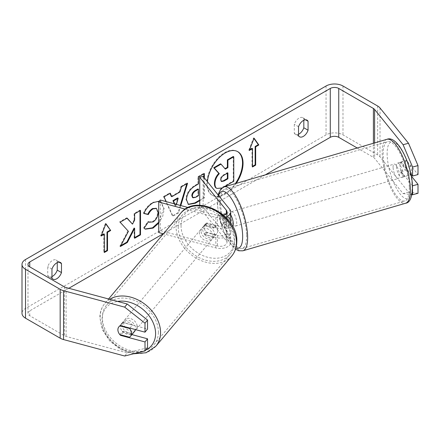 <?xml version="1.0" encoding="UTF-8"?>
<svg xmlns="http://www.w3.org/2000/svg" width="440" height="440" viewBox="0 0 440 440"><rect width="100%" height="100%" fill="white"/><g stroke="black" fill="none" stroke-linecap="round" stroke-linejoin="round"><path stroke-width="0.33" stroke-dasharray="2.2 1.65" d="M237.551 151.558A25.24 14.569 120 0 0 237.292 151.399A25.24 14.569 120 0 0 224.67 152.647A25.24 14.569 120 0 0 208.186 174.889A25.24 14.569 120 0 0 212.053 195.113A25.24 14.569 120 0 0 224.67 193.864A25.24 14.569 120 0 0 235.329 183.629M207.449 181.72A25.24 14.569 120 0 0 212.581 195.421A25.24 14.569 120 0 0 225.203 194.167A25.24 14.569 120 0 0 236.253 183.359M265.232 174.889L163.251 233.767M68.816 288.288L29.739 310.849A5.984 3.454 0 0 0 27.984 313.291A5.984 3.454 0 0 0 29.739 315.739L64.4 335.748A5.984 3.454 0 0 0 66.105 336.435L127.193 352.88L124.663 356.015M159.423 201.113L161.068 201.713L164.208 208.972L162.718 216.337L158.714 223.19M204.358 177.892L204.358 198.011L199.727 200.684M180.818 205.563L178.602 212.905L172.981 216.15L166.249 201.636M51.964 278.075L47.729 275.632A7.486 4.323 120 0 0 48.752 276.7A7.486 4.323 120 0 0 51.964 276.601M298.534 134.244A7.486 4.323 -60 0 1 295.323 134.343A7.486 4.323 -60 0 1 294.3 133.276L294.3 124.284A7.486 4.323 -60 0 1 302.803 117.717A7.486 4.323 -60 0 1 303.826 118.784L303.826 120.258M298.534 135.718L294.3 133.276M418 193.303L408.513 192.137L380.023 156.865A11.974 6.914 0 0 0 377.641 154.897L342.98 134.888A11.974 6.914 0 0 0 326.046 134.888L25.509 308.407A11.974 6.914 0 0 0 22 313.291M57.255 262.614L57.255 261.14A7.486 4.323 120 0 0 56.232 260.073A7.486 4.323 120 0 0 47.729 266.64L47.729 275.632M408.513 192.137L403.09 193.595L374.6 158.329A5.984 3.454 0 0 0 373.406 157.344L357.22 148M119.867 334.604A7.486 5.539 38.9 0 1 118.305 331.991M131.901 334.598L123.123 332.233A7.486 5.539 38.9 0 1 121.374 323.741A7.486 5.539 38.9 0 1 123.123 322.459L147.538 329.032M147.538 347.776L127.193 352.88M412.44 185.625L401.192 171.699A7.486 2.58 74.9 0 1 399.927 165.242A7.486 2.58 74.9 0 1 401.143 161.931A7.486 2.58 74.9 0 1 401.192 161.92L410.823 173.844M403.09 193.595L411.901 194.678M411.252 175.978L406.615 170.236A7.486 2.58 74.9 0 1 405.35 163.785A7.486 2.58 74.9 0 1 406.566 160.474A7.486 2.58 74.9 0 1 406.615 160.463L418 174.554M401.192 161.92L406.615 160.463M401.192 171.699L406.615 170.236M305.602 119.812L303.826 118.784M298.534 126.726L294.3 124.284M123.123 332.233L120.972 334.901M123.123 322.459L120.593 325.595M51.964 269.082L47.729 266.64M59.032 262.169L57.255 261.14M220.523 163.834L224.972 168.68M233.25 156.486L233.25 180.978L223.218 186.769C220.006 188.573 217.701 189.019 216.31 188.1L216.882 188.43M223.927 186.967L221.975 187.99M233.25 180.978L233.778 181.28M224.791 168.784L225.324 169.092M252.5 166.353L251.972 166.661L252.5 166.964M251.972 148.33L251.972 166.661M253.974 138.484L253.561 137.891L248.798 150.161L249.326 150.469M248.798 150.161L249.629 149.683M253.561 137.891L254.089 138.193M101.475 235.219L100.645 235.697L105.402 223.427L105.936 223.729M105.402 223.427L105.82 224.021M103.818 233.865L103.818 252.197L104.346 252.5M103.818 252.197L104.346 251.889M100.645 235.697L101.172 236.005M127.006 218.229L126.649 217.828L119.603 221.892L128.414 231.347M127.886 231.039L119.873 246.174L120.401 246.483M119.603 221.892L120.131 222.2M126.649 217.828L127.177 218.13M139.981 210.738L139.981 210.128L134.118 213.516L134.118 219.835L134.645 220.138M134.118 219.835L131.967 223.828M134.118 213.516L134.645 213.818M139.981 210.128L140.508 210.436M134.118 228.036L134.118 237.952L134.645 238.26M134.118 237.952L134.645 237.65M119.873 246.174L120.868 245.603M188.177 204.303L185.961 199.364C186.362 193.32 189.398 188.634 195.058 185.312L197.962 183.634L198.49 183.942M197.962 183.634L197.962 176.655L198.49 176.957M197.962 176.655L203.83 173.267L204.358 173.569M203.83 173.267L203.83 173.877M203.83 177.238L203.83 197.703L204.358 198.011M203.83 197.703L199.727 200.073M192.533 197.516L195.212 196.988L197.962 195.404L197.962 188.941M197.962 195.404L198.49 195.707M143.996 213.334L143.391 213.186C145.173 208.731 148.297 205.09 152.763 202.257L160.54 201.41L163.68 208.593L158.714 222.216M145.019 228.998L144.073 228.206M143.545 227.904L147.956 221.408L148.484 221.716M147.956 221.408L148.44 221.782M148.66 221.914L152.581 221.601C155.749 219.401 157.432 216.277 157.636 212.229L156.25 208.357M143.391 213.186L143.919 213.494M171.281 196.394L179.482 191.659L180.01 191.966M179.482 191.659L180.972 186.461L181.5 186.769M180.972 186.461L187.028 182.969L187.556 183.271M187.028 182.969L186.802 183.706M180.246 205.409L178.073 212.597L178.602 212.905M178.073 212.597L172.453 215.842L172.981 216.15M172.453 215.842L163.499 196.548L164.027 196.856M163.499 196.548L169.746 192.94L170.28 193.248M169.746 192.94L169.966 193.43M174.29 203.803L175.307 206.212L177.683 197.94M174.74 203.924L175.835 206.52L176.451 204.386M175.307 206.212L175.835 206.52M227.37 173.228L227.37 172.618L223.493 174.856C221.441 176.115 220.391 177.689 220.341 179.575L221.265 181.352M227.37 172.618L227.898 172.92M134.53 331.474A7.486 5.649 40.1 0 1 126.868 332.129A7.486 5.649 40.1 0 1 122.023 324.83A7.486 5.649 40.1 0 1 123.079 321.838A7.486 5.649 40.1 0 1 130.735 321.184A7.486 5.649 40.1 0 1 135.586 328.482A7.486 5.649 40.1 0 1 135.454 329.593M119.796 334.582L122.639 331.205A7.486 5.649 40.1 0 0 132.325 333.812L129.481 337.194M118.916 326.788A7.486 5.649 40.1 0 1 118.965 326.722A7.486 5.649 40.1 0 1 119.906 325.892L119.961 325.908M129.927 328.103L132.44 325.116A7.486 5.649 40.1 0 0 122.749 322.509L119.906 325.892M201.058 230.89A7.486 5.649 40.1 0 1 202.114 227.898A7.486 5.649 40.1 0 1 209.77 227.244A7.486 5.649 40.1 0 1 214.621 234.542A7.486 5.649 40.1 0 1 213.565 237.534A7.486 5.649 40.1 0 1 205.904 238.189A7.486 5.649 40.1 0 1 201.058 230.89M217.778 230.786A7.486 5.649 40.1 0 1 216.722 233.778A7.486 5.649 40.1 0 1 215.787 234.608L213.889 236.863A7.486 5.649 -139.9 0 1 204.204 234.256L206.096 232.001A7.486 5.649 40.1 0 1 204.215 227.134A7.486 5.649 40.1 0 1 205.271 224.142A7.486 5.649 40.1 0 1 206.212 223.311L204.314 225.566A7.486 5.649 -139.9 0 1 214 228.173L215.897 225.918A7.486 5.649 40.1 0 1 217.778 230.786M206.096 232.001L215.787 234.608M215.897 225.918L206.212 223.311M122.749 322.509L132.44 325.116M132.325 333.812L122.639 331.205M204.204 234.256L213.889 236.863M214 228.173L204.314 225.566M213.037 236.423A7.486 5.649 40.1 0 1 211.981 239.415A7.486 5.649 40.1 0 1 204.325 240.07A7.486 5.649 40.1 0 1 199.474 232.771A7.486 5.649 40.1 0 1 200.53 229.779A7.486 5.649 40.1 0 1 208.186 229.125A7.486 5.649 40.1 0 1 213.037 236.423M137.165 326.607A7.486 5.649 40.1 0 1 136.109 329.593A7.486 5.649 40.1 0 1 128.453 330.253A7.486 5.649 40.1 0 1 123.602 322.955A7.486 5.649 40.1 0 1 124.658 319.963A7.486 5.649 40.1 0 1 132.314 319.308A7.486 5.649 40.1 0 1 137.165 326.607M158.395 332.321A30.905 23.32 40.1 0 1 154.033 344.674A30.905 23.32 40.1 0 1 122.408 347.38A30.905 23.32 40.1 0 1 102.377 317.24A30.905 23.32 40.1 0 1 106.733 304.882A30.905 23.32 40.1 0 1 138.364 302.175A30.905 23.32 40.1 0 1 158.395 332.321M178.25 227.056A30.905 23.32 40.1 0 1 182.611 214.704A30.905 23.32 40.1 0 1 214.236 211.992A30.905 23.32 40.1 0 1 234.267 242.138A30.905 23.32 40.1 0 1 229.906 254.49A30.905 23.32 40.1 0 1 198.281 257.202A30.905 23.32 40.1 0 1 178.25 227.056M221.474 214.583L226.358 220.632A6.732 3.889 180 0 1 226.99 222.272A6.732 3.889 180 0 1 217.41 225.797L206.932 222.976A7.486 5.539 -141.1 0 0 205.178 224.257A7.486 5.539 -141.1 0 0 206.932 232.755L217.41 235.576A6.732 3.889 0 0 0 226.99 232.051A6.732 3.889 0 0 0 226.358 230.406L221.474 224.356A7.486 2.58 74.9 0 1 220.209 217.905A7.486 2.58 74.9 0 1 221.424 214.594A7.486 2.58 74.9 0 1 221.474 214.583L224.862 213.67L229.746 219.72A10.478 6.05 180 0 1 230.731 222.272M206.932 232.755L205.348 234.713L215.826 237.534A10.478 6.05 180 0 0 224.681 237.534L224.681 237.534A10.478 6.05 0 0 0 230.731 232.051A10.478 6.05 0 0 0 229.746 229.493L224.862 223.443A7.486 2.58 74.9 0 1 223.597 216.992A7.486 2.58 74.9 0 1 224.813 213.681A7.486 2.58 74.9 0 1 224.862 213.67M203.115 176.358L203.115 206.905L229.746 239.882A10.478 6.05 180 0 1 230.731 242.435A10.478 6.05 180 0 1 215.826 247.918L163.405 233.805M205.348 234.713A7.486 5.539 38.9 0 1 203.594 226.215A7.486 5.539 38.9 0 1 205.348 224.934L215.826 227.755A10.478 6.05 0 0 0 224.681 227.755L224.681 227.755A10.478 6.05 180 0 0 230.643 223.058M225.649 217.074A10.478 6.05 180 0 1 215.826 217.371L185.301 209.149M223.685 215.232A6.732 3.889 180 0 1 217.41 215.413L188.199 207.548M160.298 200.035L160.298 230.582L217.41 245.96A6.732 3.889 180 0 0 226.99 242.435A6.732 3.889 180 0 0 226.358 240.796L199.727 207.818L203.115 206.905M158.714 232.54L160.298 230.582M199.727 205.304L199.727 207.818M221.474 224.356L224.862 223.443M206.932 222.976L205.348 224.934M396.479 166.375A7.486 2.47 73.7 0 1 397.54 163.108A7.486 2.47 73.7 0 1 400.857 166.54A7.486 2.47 73.7 0 1 402.804 174.207A7.486 2.47 73.7 0 1 401.736 177.474A7.486 2.47 73.7 0 1 398.42 174.042A7.486 2.47 73.7 0 1 396.479 166.375M397.54 163.108L400.252 162.316A7.486 2.47 73.7 0 0 399.971 162.459L406.07 160.677L410.586 166.271A7.486 2.47 73.7 0 1 411.615 171.633A7.486 2.47 73.7 0 1 411.197 174.306M410.586 166.271L404.486 168.053A7.486 2.47 73.7 0 0 400.252 162.316M410.982 174.614A7.486 2.47 73.7 0 1 410.834 174.752L406.313 169.163A7.486 2.47 73.7 0 1 405.29 163.801A7.486 2.47 73.7 0 1 406.07 160.677M406.313 169.163L400.213 170.946A7.486 2.47 73.7 0 0 404.448 176.682A7.486 2.47 73.7 0 0 404.729 176.539L410.834 174.752M232.793 226.589A7.486 2.47 73.7 0 1 232.249 227.018A7.486 2.47 73.7 0 1 228.927 223.586A7.486 2.47 73.7 0 1 226.985 215.919A7.486 2.47 73.7 0 1 228.047 212.652A7.486 2.47 73.7 0 1 230.731 214.88M228.047 212.652L225.335 213.45A7.486 2.47 -106.3 0 1 229.576 219.181L225.506 220.374A7.486 2.47 73.7 0 1 226.529 225.737A7.486 2.47 73.7 0 1 225.748 228.855L229.818 227.667A7.486 2.47 -106.3 0 1 229.537 227.81L232.249 227.018M229.537 227.81A7.486 2.47 -106.3 0 1 225.302 222.073L221.232 223.267A7.486 2.47 73.7 0 1 220.209 217.905A7.486 2.47 73.7 0 1 220.99 214.781L225.055 213.593A7.486 2.47 -106.3 0 1 225.335 213.45M225.506 220.374L220.99 214.781M221.232 223.267L225.748 228.855M399.971 162.459L404.486 168.053M404.729 176.539L400.213 170.946M225.302 222.073L229.818 227.667M229.576 219.181L225.055 213.593M230.379 214.929A7.486 2.47 73.7 0 1 231.44 211.662A7.486 2.47 73.7 0 1 234.757 215.094A7.486 2.47 73.7 0 1 236.698 222.761A7.486 2.47 73.7 0 1 235.637 226.028A7.486 2.47 73.7 0 1 232.32 222.596A7.486 2.47 73.7 0 1 230.379 214.929M393.085 167.365A7.486 2.47 73.7 0 1 394.147 164.098A7.486 2.47 73.7 0 1 397.469 167.53A7.486 2.47 73.7 0 1 399.41 175.197A7.486 2.47 73.7 0 1 398.349 178.464A7.486 2.47 73.7 0 1 395.027 175.032A7.486 2.47 73.7 0 1 393.085 167.365M409.31 187.451A30.905 10.203 73.7 0 1 404.921 200.948A30.905 10.203 73.7 0 1 391.209 186.774A30.905 10.203 73.7 0 1 383.191 155.111A30.905 10.203 73.7 0 1 387.58 141.62A30.905 10.203 73.7 0 1 401.291 155.788A30.905 10.203 73.7 0 1 409.31 187.451M246.598 235.015A30.905 10.203 73.7 0 1 242.209 248.507A30.905 10.203 73.7 0 1 228.498 234.339A30.905 10.203 73.7 0 1 220.479 202.675A30.905 10.203 73.7 0 1 224.868 189.184A30.905 10.203 73.7 0 1 238.579 203.352A30.905 10.203 73.7 0 1 246.598 235.015M29.739 315.739L29.739 310.849M326.046 86.009L326.046 134.888M25.509 259.529L25.509 308.407M66.105 287.557L66.105 336.435M64.4 286.869L64.4 335.748M373.406 143.27L373.406 157.344M374.6 142.918L374.6 158.329M380.023 107.987L380.023 156.865M377.641 106.018L377.641 154.897M342.98 86.009L342.98 134.888M223.218 186.769L223.746 187.072M185.961 199.364L186.489 199.672M195.058 185.312L195.591 185.614M185.961 199.436L186.489 199.738M195.212 196.988L195.74 197.296M152.763 202.257L153.296 202.565M163.68 208.593L164.208 208.901M163.68 208.665L164.208 208.972M152.581 221.601L153.114 221.909M157.636 212.229L158.163 212.531M157.636 212.157L158.163 212.46M220.341 179.575L220.869 179.883M220.341 179.647L220.869 179.955M223.493 174.856L224.021 175.159M109.648 299.283A33.297 25.124 -139.9 0 0 104.901 303.341A33.297 25.124 -139.9 0 0 100.205 316.652A33.297 25.124 -139.9 0 0 121.787 349.135A33.297 25.124 -139.9 0 0 155.864 346.214M145.618 350.152A29.557 22.303 40.1 0 1 117.101 345.769A29.557 22.303 40.1 0 1 102.014 319.445A29.557 22.303 40.1 0 1 117.579 301.416M231.737 256.036A33.297 25.124 40.1 0 1 197.659 258.951A33.297 25.124 40.1 0 1 176.077 226.474A33.297 25.124 40.1 0 1 180.774 213.158M181.049 225.506A29.557 22.303 -139.9 0 0 207.515 257.24A29.557 22.303 -139.9 0 0 234.625 239.932A29.557 22.303 -139.9 0 0 208.159 208.197A29.557 22.303 -139.9 0 0 181.049 225.506M229.746 229.493L229.746 239.882M229.746 209.33L229.746 219.72M215.826 217.371L215.826 227.755M215.826 237.534L215.826 247.918M226.358 213.532L226.358 220.632M217.41 215.413L217.41 225.797M217.41 235.576L217.41 245.96M226.358 230.406L226.358 240.796M386.903 139.321A33.297 10.995 -106.3 0 0 382.179 153.857A33.297 10.995 -106.3 0 0 390.819 187.974A33.297 10.995 -106.3 0 0 405.592 203.242M387.145 154.825A29.557 9.757 73.7 0 1 398.954 146.35A29.557 9.757 73.7 0 1 412.132 185.757A29.557 9.757 73.7 0 1 400.323 194.233A29.557 9.757 73.7 0 1 387.145 154.825M242.88 250.806A33.297 10.995 73.7 0 1 228.107 235.538A33.297 10.995 73.7 0 1 219.466 201.421A33.297 10.995 73.7 0 1 224.197 186.885M218.592 195.52A29.557 9.757 -106.3 0 0 217.657 204.369A29.557 9.757 -106.3 0 0 235.923 248.023M237.292 151.399L237.82 151.701M52.982 279.142L48.752 276.7M299.552 136.785L295.323 134.343M27.984 313.291L27.984 264.413M401.143 161.931L406.566 160.474M302.803 117.717L307.038 120.159M118.844 326.876L121.374 323.741M60.467 262.515L56.232 260.073M212.053 195.113L212.581 195.421M188.43 204.468L187.902 204.166M161.068 201.713L160.54 201.41M145.282 229.157L144.749 228.855M220.974 181.236L221.502 181.538M133.491 353.799L120.835 349.613L109.852 341.132L102.416 329.813L99.853 317.515C99.946 312.043 101.629 307.318 104.901 303.341L108.564 298.991M123.079 321.838L118.965 326.722M216.722 233.778L213.565 237.534M205.271 224.142L202.114 227.898M211.981 239.415L136.109 329.593M200.53 229.779L124.658 319.963M182.611 214.704L106.733 304.882M229.906 254.49L154.033 344.674M221.424 214.594L224.813 213.681M230.731 242.435L230.731 232.051M226.99 222.272L226.99 211.888M226.99 232.051L226.99 242.435M203.594 226.215L205.178 224.257M218.026 194.816L217.305 203.489L218.68 214.896L220.495 222.349L224.972 234.482L229.422 242.561L233.871 247.88L235.554 249.227M401.736 177.474L404.448 176.682M231.44 211.662L394.147 164.098M235.637 226.028L398.349 178.464M242.209 248.507L404.921 200.948M224.868 189.184L387.58 141.62"/><path stroke-width="0.66" d="M235.329 183.629A25.24 14.569 120 0 0 237.551 151.558M236.253 183.359A25.24 14.569 120 0 0 237.82 151.701A25.24 14.569 120 0 0 225.203 152.955A25.24 14.569 120 0 0 207.449 181.72M357.22 148L338.745 137.329A5.984 3.454 0 0 0 330.281 137.329L265.232 174.889M163.251 233.767L68.816 288.288M403.09 144.716L408.513 143.259L418 165.589L412.577 167.046L403.09 144.716L374.6 109.45A5.984 3.454 0 0 0 373.406 108.466L338.745 88.451A5.984 3.454 0 0 0 330.281 88.451L29.739 261.971A5.984 3.454 0 0 0 27.984 264.413A5.984 3.454 0 0 0 29.739 266.86L64.4 286.869A5.984 3.454 0 0 0 66.105 287.557L127.193 304.002L147.538 320.062L147.538 329.032L145.007 332.167L145.007 323.197L124.663 307.137L127.193 304.002M158.714 223.19L153.054 228.118L145.282 229.157L144.073 228.206L148.484 221.716L149.188 222.222L153.114 221.909C156.277 219.709 157.96 216.579 158.163 212.531L156.524 208.494L153.114 208.846C151.052 210.139 149.457 212.047 148.335 214.572L143.919 213.494C145.701 209.038 148.825 205.392 153.296 202.565L159.423 201.113M199.727 200.684L195.288 203.247L188.43 204.468L186.489 199.672C186.89 193.622 189.926 188.941 195.591 185.614L198.49 183.942L198.49 176.957L204.358 173.569L204.358 177.892M128.414 231.347L120.401 246.483L127.358 242.468L134.645 228.344L134.645 238.26L140.508 234.872L140.508 210.436L134.645 213.818L134.645 220.138L132.495 224.136L127.177 218.13L120.131 222.2L128.414 231.347M308.061 121.226L308.061 130.218A7.486 4.323 -60 0 1 303.298 136.417A7.486 4.323 -60 0 1 299.552 136.785A7.486 4.323 -60 0 1 298.534 135.718L298.534 126.726A7.486 4.323 -60 0 1 307.038 120.159A7.486 4.323 -60 0 1 308.061 121.226L305.602 119.812M51.964 269.082L51.964 278.075A7.486 4.323 120 0 0 52.982 279.142A7.486 4.323 120 0 0 56.727 278.773A7.486 4.323 120 0 0 61.485 272.575L61.485 263.582A7.486 4.323 120 0 0 60.467 262.515A7.486 4.323 120 0 0 51.964 269.082M255.673 146.801L258.852 144.969L254.089 138.193L249.326 150.469L252.5 148.632L252.5 166.964L255.673 165.132L255.673 146.801L255.145 146.498L255.145 164.824L255.673 165.132M101.172 236.005L105.936 223.729L110.693 230.505L107.52 232.337L107.52 250.668L104.346 252.5L104.346 234.168L101.172 236.005M166.249 201.636L164.027 196.856L170.28 193.248L171.809 196.697L180.01 191.966L181.5 186.769L187.556 183.271L180.818 205.563M51.964 276.601A7.486 4.323 120 0 0 52.492 276.326A7.486 4.323 120 0 0 57.255 270.132L57.255 262.614M303.826 120.258L303.826 127.776A7.486 4.323 -60 0 1 299.062 133.969A7.486 4.323 -60 0 1 298.534 134.244M408.513 143.259L380.023 107.987A11.974 6.914 0 0 0 377.641 106.018L342.98 86.009A11.974 6.914 0 0 0 326.046 86.009L25.509 259.529A11.974 6.914 0 0 0 22 264.413A11.974 6.914 0 0 0 25.509 269.302L60.165 289.311A11.974 6.914 0 0 0 63.575 290.692L124.663 307.137M22 264.413L22 313.291A11.974 6.914 0 0 0 25.509 318.18L60.165 338.19A11.974 6.914 0 0 0 63.575 339.57L124.663 356.015L145.007 350.911L147.538 347.776L147.538 338.811L145.007 341.941L145.007 350.911M118.305 331.991A7.486 5.539 38.9 0 1 118.844 326.876A7.486 5.539 38.9 0 1 120.593 325.595L145.007 332.167M145.007 341.941L120.593 335.368A7.486 5.539 38.9 0 1 119.867 334.604M147.538 320.062L145.007 323.197M147.538 338.811L131.901 334.598M411.901 194.678L412.577 194.761L412.44 185.625M410.823 173.844L412.577 176.017L418 174.554L418 165.589M412.577 167.046L412.577 176.017M412.577 185.79L418 184.333L418 193.303L412.577 194.761M418 184.333L411.252 175.978M308.061 130.218L303.826 127.776M120.972 334.901L120.593 335.368M61.485 263.582L59.032 262.169M61.485 272.575L57.255 270.132M221.975 187.99L216.882 188.43L216.31 188.1C215.061 187.424 214.434 185.884 214.434 183.48L214.434 183.409C214.566 179.597 216.024 176.253 218.796 173.371L213.736 167.75L214.264 168.058L221.051 164.142L225.324 169.092L227.898 167.602L227.898 160.188L233.778 156.794L233.778 181.28L223.927 186.967M221.051 164.142L220.523 163.834L213.736 167.75M224.972 168.68L227.37 167.299L227.37 159.88L233.25 156.486L233.778 156.794M216.838 188.403C215.589 187.732 214.968 186.191 214.962 183.782L214.962 183.716C215.1 179.905 216.552 176.556 219.323 173.673L214.264 168.058M216.31 188.1L216.728 188.342M227.37 159.88L227.898 160.188M227.37 167.299L227.898 167.602M218.796 173.371L219.323 173.673M255.145 164.824L252.5 166.353M249.629 149.683L251.972 148.33L252.5 148.632M255.145 146.498L258.319 144.661L258.852 144.969M258.319 144.661L253.974 138.484M105.82 224.021L110.693 230.505M110.165 230.197L106.992 232.034L107.52 232.337M106.992 232.034L106.992 250.36L107.52 250.668M104.346 251.889L106.992 250.36M101.475 235.219L103.818 233.865L104.346 234.168M127.006 218.229L132.495 224.136M134.645 237.65L139.981 234.564L140.508 234.872M139.981 234.564L139.981 210.738M120.868 245.603L126.83 242.16L134.118 228.036L134.645 228.344M126.83 242.16L127.358 242.468M203.83 173.877L203.83 177.238M199.727 200.073L194.755 202.945L188.177 204.303M198.49 189.25L197.962 188.941L195.179 190.548C193.017 191.895 191.901 193.6 191.823 195.663L192.533 197.516L193.061 197.824L195.74 197.296L198.49 195.707L198.49 189.25L195.712 190.856C193.545 192.203 192.429 193.908 192.352 195.971L193.061 197.824M158.714 222.216L152.521 227.816L145.019 228.998M148.44 221.782L149.188 222.222M156.25 208.357L152.581 208.544C150.524 209.831 148.929 211.739 147.807 214.269L148.335 214.572M147.807 214.269L143.996 213.334M186.802 183.706L180.246 205.409M169.966 193.43L171.281 196.394L171.809 196.697M176.451 204.386L178.211 198.242L177.683 197.94L172.964 200.662L174.29 203.803M178.211 198.242L173.492 200.965L174.74 203.924M172.964 200.662L173.492 200.965M220.869 179.883L221.502 181.538L224.048 181.022L227.898 178.799L227.898 172.92L224.021 175.159C221.969 176.418 220.919 177.991 220.869 179.883M221.265 181.352L223.52 180.714L227.37 178.492L227.898 178.799M227.37 178.492L227.37 173.228M135.454 329.593A7.486 5.649 40.1 0 1 134.53 331.474L130.422 336.358A7.486 5.649 40.1 0 1 129.481 337.194L119.796 334.582A7.486 5.649 40.1 0 1 117.909 329.714A7.486 5.649 40.1 0 1 118.916 326.788M119.961 325.908L129.591 328.499A7.486 5.649 40.1 0 1 131.478 333.366A7.486 5.649 40.1 0 1 130.422 336.358M129.591 328.499L129.927 328.103M223.685 215.232A6.732 3.889 180 0 0 226.99 211.888A6.732 3.889 180 0 0 226.358 210.243L199.727 177.271L203.115 176.358L229.746 209.33A10.478 6.05 180 0 1 230.731 211.888A10.478 6.05 180 0 1 225.649 217.074M230.731 211.888L230.731 222.272A10.478 6.05 180 0 1 230.643 223.058M185.301 209.149L158.714 201.993L158.714 232.54L163.405 233.805M188.199 207.548L160.298 200.035L158.714 201.993M199.727 177.271L199.727 205.304M411.197 174.306A7.486 2.47 73.7 0 1 410.982 174.614M230.731 214.88A7.486 2.47 73.7 0 1 233.31 223.751A7.486 2.47 73.7 0 1 232.793 226.589M330.281 88.451L330.281 137.329M29.739 261.971L29.739 266.86M63.575 290.692L63.575 339.57M338.745 88.451L338.745 137.329M373.406 108.466L373.406 143.27M374.6 109.45L374.6 142.918M25.509 269.302L25.509 318.18M60.165 289.311L60.165 338.19M214.434 183.48L214.962 183.782M214.434 183.409L214.962 183.716M194.755 202.945L195.288 203.247M191.823 195.734L192.352 196.037M195.179 190.548L195.712 190.856M191.823 195.663L192.352 195.971M152.521 227.816L153.054 228.118M152.581 208.544L153.114 208.846M223.52 180.714L224.048 181.022M108.564 298.991L180.774 213.158A33.297 25.124 40.1 0 1 214.852 210.243A33.297 25.124 40.1 0 1 236.434 242.721A33.297 25.124 40.1 0 1 231.737 256.036L155.864 346.214A33.297 25.124 -139.9 0 0 160.562 332.904A33.297 25.124 -139.9 0 0 142.489 302.511A33.297 25.124 -139.9 0 0 109.648 299.283M117.579 301.416A29.557 22.303 40.1 0 1 155.59 333.867A29.557 22.303 40.1 0 1 145.618 350.152M226.358 210.243L226.358 213.532M410.322 188.705A33.297 10.995 -106.3 0 0 401.682 154.589A33.297 10.995 -106.3 0 0 386.903 139.321C397.672 134.651 412.115 165.423 412.478 186.643C412.247 197.214 409.948 202.747 405.592 203.242A33.297 10.995 -106.3 0 0 410.322 188.705M386.903 139.321L224.197 186.885A33.297 10.995 73.7 0 1 238.97 202.153A33.297 10.995 73.7 0 1 247.61 236.269A33.297 10.995 73.7 0 1 242.88 250.806L405.592 203.242M235.923 248.023A29.557 9.757 -106.3 0 0 242.638 235.301A29.557 9.757 -106.3 0 0 232.254 199.936A29.557 9.757 -106.3 0 0 218.592 195.52M216.354 188.122L216.882 188.43M156.524 208.494L155.996 208.186M155.864 346.214L146.091 352.754L133.491 353.799M231.737 256.036C235.01 252.054 236.693 247.33 236.786 241.857C238.596 215.309 196.328 192.665 180.774 213.158M224.197 186.885L220.715 189.139L218.026 194.816M235.554 249.227L238.728 250.778L242.88 250.806"/></g></svg>
